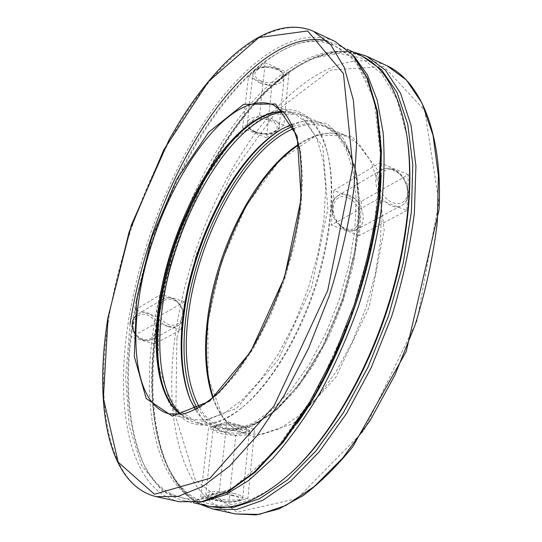 <?xml version="1.0" encoding="UTF-8"?>
<svg xmlns="http://www.w3.org/2000/svg" width="542" height="542" viewBox="0 0 542 542"><rect width="100%" height="100%" fill="white"/><g stroke="black" fill="none" stroke-linecap="round" stroke-linejoin="round"><path stroke-width="0.41" stroke-dasharray="2.71 2.03" d="M246.508 127.268C279.489 98.664 315.261 103.034 327.266 152.2C335.633 185.872 330.959 239.103 313.547 290.641C296.088 342.158 267.484 387.286 240.391 408.959C200.994 440.741 169.924 422.496 161.082 379.739M297.199 423.336C263.974 468.722 232.803 493.884 203.684 498.836C175.764 501.784 155.398 489.419 142.6 461.73C127.262 425.389 123.779 379.495 132.16 324.048C148.196 213.697 211.272 88.481 281.61 50.901C333.296 21.233 385.992 61.287 381.134 175.29M242.633 128.054L248.487 76.571L265.228 62.655L259.618 115.053L242.633 128.054L266.535 137.743L271.806 86.632L288.893 73.109L265.228 62.655M333.852 190.438L379.867 162.769L377.889 199.002L331.318 225.072L333.852 190.438L361.487 201.285L408.383 174.639L406.859 210.499L377.889 199.002M226.759 421.751L219.225 492.129L200.662 497.028L208.467 428.376L226.759 421.751L254.605 429.027L247.897 498.633L228.819 503.294L200.662 497.028M157.011 322.686L131.157 337.158L135.195 309.882L160.933 294.401L157.011 322.686L180.987 329.848L154.436 343.879L158.183 316.819L135.195 309.882M254.605 429.027L235.831 435.375L228.819 503.294M266.535 137.743L283.886 125.121L288.893 73.109M282.707 128.583L306.115 120.189L326.833 123.549L343.804 139.152L355.098 166.963L359.048 205.438L354.678 251.413L342.049 300.282L322.409 346.785L297.964 385.965L271.461 414.135L245.607 429.372L222.64 431.466L204.144 421.554L190.642 400.673M293.547 470.463C244.659 516.059 200.662 513.755 176.787 481.547C152.891 448.742 146.99 391.29 155.263 330.857C168.081 241.393 210.872 145.134 266.129 90.473C282.084 75.988 298.29 65.121 314.739 57.872L338.858 53.265L361.473 58.075L381.283 73.224L396.879 99.172L406.846 135.615M361.487 201.285L359.387 235.587L406.859 210.499M180.987 329.848L184.605 301.799L158.183 316.819M203.657 501.418L193.779 501.973L184.51 500.828C166.482 496.248 152.797 483.823 143.461 463.559C127.98 426.879 124.443 380.647 132.865 324.854C148.975 213.819 212.41 87.926 283.405 49.972C303.127 39.539 321.541 37.974 338.655 45.284L346.704 49.999L354.217 56.436M208.846 506.16C157.634 494.168 141.11 413.946 153.19 330.844C163.406 259.862 191.983 184.897 231.095 128.684C270.079 73.278 320.83 38.238 361.229 55.826M291.948 124.281C302.964 120.1 313.229 119.931 322.727 123.772L335.674 132.959L345.999 148.65L353.005 170.561L356.08 197.979L354.854 229.706L349.204 264.137L339.333 299.367L325.789 333.344L309.367 364.136L291.081 390.091L271.982 410.003L253.114 423.166L235.384 429.359L219.524 428.797C209.639 426.08 201.59 419.711 195.371 409.698M283.446 111.889C289.387 111.273 295.004 112.059 300.288 114.267C312.998 119.572 322.151 132.898 327.768 154.24C336.04 187.539 331.433 240.052 314.265 290.878C297.043 341.69 268.812 386.216 242.023 407.652C224.605 421.195 209.239 426.222 195.919 422.726C190.384 421.269 185.439 418.485 181.089 414.386M271.806 86.632L248.487 76.571M283.886 125.121L259.618 115.053M408.383 174.639L379.867 162.769M359.387 235.587L331.318 225.072M247.897 498.633L219.225 492.129M235.831 435.375L208.467 428.376M154.436 343.879L131.157 337.158M184.605 301.799L160.933 294.401M235.445 513.945C181.983 501.519 163.562 420.958 174.93 337.829C184.524 266.881 213.182 192.159 253.033 136.462C292.768 81.571 344.99 47.357 387.09 65.792M213.541 509.168C161.475 497.021 144.531 416.08 156.577 332.429C166.753 261.014 195.52 185.662 235.011 129.192C274.381 73.543 325.756 38.38 366.778 56.28M176.99 337.849L196.326 254.232L230.784 175.371L277.097 110.433L330.661 70.047L383.844 66.537L424.698 110.453L438.857 201.861L416.981 320.878L363.736 430.809L297.118 498.552L236.962 512.319L195.316 479.941L175.73 416.906L176.99 337.849M207.904 321.799L221.448 261.82L246.407 205.384L279.672 160.412L316.921 134.911L352.009 136.354L377.036 169.118L384.176 230.255L369.387 306.501L335.857 377.246L293.256 423.681L252.938 436.906L223.243 418.709L208.053 377.117L207.904 321.799M298.588 144.294C315.715 133.014 331.704 130.209 346.568 135.879L359.854 145.107L370.552 160.676L377.943 182.295L381.426 209.226L380.599 240.302L375.321 273.954L365.782 308.31L352.496 341.406L336.257 371.345L318.046 396.541L298.927 415.829L279.923 428.512L261.969 434.386L245.811 433.654C230.567 429.128 219.557 417.191 212.803 397.835M293.845 128.529C305.498 123.705 316.338 123.312 326.372 127.336L339.272 136.442L349.576 151.97L356.582 173.623L359.705 200.703L358.56 232.017L353.032 265.98L343.316 300.708L329.942 334.204L313.716 364.549L295.614 390.125L276.691 409.738L257.972 422.692L240.357 428.769L224.578 428.173C214.165 425.287 205.791 418.383 199.456 407.482M292.876 126.259L313.676 122.296L332.321 128.698L347.178 146.089L356.643 174.138L359.387 211.305L354.692 254.74L342.686 300.498L324.434 344.143L301.792 381.507L277.043 409.373L252.497 425.91L230.133 430.707L211.434 424.474L197.315 408.688M210.479 506.492C160.276 493.091 144.091 413.797 155.92 331.643C165.981 261.183 194.239 186.814 233.026 130.825C271.698 75.629 322.09 40.345 362.727 56.551M179.273 501.696C129.484 489.995 114.89 408.478 128.007 324.021C139.111 251.894 168.04 175.561 206.956 117.878C245.729 61.036 295.736 24.37 335.017 41.416M156.164 496.655C107.96 485.266 94.985 403.37 108.827 318.378C120.568 245.777 149.612 168.786 188.115 110.277C226.475 52.635 275.532 14.932 313.588 31.382M327.043 40.799L354.902 59.254L374.17 99.735L381.067 160.811L373.092 236.854L350.247 318.222L315.491 393.397L274.076 452.258L231.868 488.681L193.84 501.228L163.244 492.089L141.604 465.402L129.213 425.761L125.629 377.435L130.08 324.035M159.416 306.935L173.867 245.77L198.887 187.871L231.373 141.245L267.098 114.132L300.105 114.362L322.829 146.774L327.883 208.751L311.752 286.908L278.032 359.99L236.495 408.411L198.182 422.814L170.865 404.962L157.898 363.059L159.416 306.935M283.066 111.503L294.807 113.989L307.077 122.892L316.745 138.332L323.127 160.053L325.674 187.342L324.014 219.022L318.079 253.473L308.086 288.791L294.584 322.917L278.378 353.899L260.458 380.071L241.868 400.213L223.609 413.593L206.549 419.989L191.394 419.61L180.561 414.461M283.175 111.611L294.807 113.989L273.527 104.999L285.363 113.752L294.584 129.131L300.532 150.886L302.673 178.318L300.661 210.235L294.442 245.018L284.259 280.729L270.668 315.281L254.489 346.697L236.705 373.275L218.351 393.77L200.411 407.448L183.745 414.068L169.029 413.837L191.394 419.61L180.71 414.44M261.095 80.914C246.082 74.64 261.102 61.991 276.21 68.665C291.162 75.284 275.654 87.384 261.095 80.914M255.546 132.262C240.153 126.218 255.39 114.382 270.885 120.812C286.217 127.194 270.465 138.488 255.546 132.262M254.808 131.469C249.727 129.274 247.24 126.557 247.355 123.312C247.674 112.607 281.169 116.124 279.252 126.659C279.049 132.858 264.435 135.656 254.808 131.469M260.065 83.028C255.092 80.744 252.68 77.892 252.829 74.471C253.229 63.17 286.013 66.612 284.062 77.75C283.818 84.295 269.462 87.37 260.065 83.028M380.274 189.327C384.793 202.105 399.684 208.203 405.308 199.815C411.256 191.827 404.711 174.822 394.136 170.642C383.811 165.859 375.376 176.726 380.213 189.151M347.646 197.715C330.037 190.513 327.646 221.861 345.579 228.507C363.289 235.174 365.084 204.307 347.646 197.715M348.994 195.181C344.929 193.643 341.27 193.792 338.012 195.628C321.982 203.9 341.684 238.812 357.049 229.368C368.601 223.988 362.815 199.896 348.994 195.181M392.869 169.544C388.682 167.864 384.935 167.959 381.636 169.815C365.349 178.162 386.128 214.998 401.697 205.371C413.417 199.937 407.083 174.7 392.869 169.544M232.626 495.666C214.286 491.513 197.667 495.998 215.811 499.934C233.372 503.931 250.716 499.785 232.626 495.666M239.76 425.768C221.956 421.12 205.574 427.171 223.202 431.561C240.262 436.032 257.328 430.375 239.76 425.768M240.58 427.313C229.435 424.244 212.986 425.07 213.175 428.6C211.746 434.65 249.361 438.607 249.218 432.387C249.178 430.572 246.298 428.878 240.58 427.313M233.859 493.41C222.396 490.666 205.587 490.971 205.872 493.85C204.551 498.742 243.067 502.793 242.796 497.732C242.714 496.255 239.74 494.812 233.859 493.41M143.068 339.075C128.217 334.861 131.93 310.187 146.543 314.8C161.082 319.008 157.769 343.377 143.068 339.075M160.703 303.703C165.466 295.959 178.094 298.832 181.773 308.33C185.811 317.714 178.379 327.666 169.273 324.766C164.267 323.018 160.947 319.421 159.321 313.96M158.935 311.819L159.768 305.519M168.311 326.697C156.516 323.784 152.465 304.651 162.465 299.509C176.611 290.377 192.498 318.533 177.37 325.925C174.592 327.368 171.57 327.625 168.311 326.697M143.555 340.159C132.085 337.429 128.285 318.994 138.068 313.947C151.929 305.01 167.214 332.097 152.397 339.346L148.149 340.613L143.555 340.159M213.243 397.455C219.977 417.218 230.831 429.284 245.811 433.654L224.578 428.173L239.821 428.736C251.082 426.032 263.019 419.738 275.641 409.86C288.378 397.896 300.715 382.801 312.666 364.563C324.055 344.827 333.967 323.438 342.388 300.397C349.685 276.976 354.8 253.968 357.734 231.366C359.312 209.625 358.675 190.134 355.823 172.898C351.792 157.383 346.128 145.127 338.818 136.144L326.372 127.336L346.568 135.879C332.016 130.256 316.061 133.251 298.71 144.863M352.828 51.903C318.5 46.626 280.234 71.646 247.911 110.846C234.083 128.136 221.326 147.343 209.639 168.487L188.589 212.674L170.378 264.306L155.75 331.839C145.053 407.835 157.153 481.127 199.795 504.175M247.355 123.312C248.155 129.125 249.313 128.095 250.431 129.673L255.072 132.383C264.313 134.287 268.907 134.856 268.859 134.084L273.168 133.041C275.566 131.32 276.718 133.142 279.252 126.659L284.062 77.75C283.601 74.22 282.294 71.795 280.146 70.46C276.02 66.524 262.071 65.643 258.48 68.014C256.305 69.667 255.14 68.231 252.829 74.471L247.355 123.312M142.6 461.73L143.461 463.559M281.61 50.901L283.405 49.972M184.51 500.828L193.508 502.8M338.655 45.284L346.995 49.173M190.269 399.793L191.021 401.568M281.874 129.05L283.547 128.102M195.919 422.726L219.524 428.797M300.288 114.267L322.727 123.772M327.768 154.24L327.266 152.2M242.023 407.652L240.391 408.959M338.012 195.628C331.657 200.405 330.166 207.532 333.54 217.03C337.09 225.75 347.517 233.934 357.049 229.368L401.697 205.371C414.027 199.375 407.828 174.687 393.634 169.429C389.271 167.668 385.274 167.796 381.636 169.815L338.012 195.628M213.175 428.6C213.345 427.123 214.402 426.005 216.353 425.246C217.423 424.413 227.193 422.713 240.059 425.748C247.416 428.126 250.472 430.334 249.218 432.387L242.796 497.732C240.187 500.361 245.038 501.635 225.912 501.445C201.78 497.61 207.383 496.282 205.872 493.85L213.175 428.6M134.585 317.145L138.068 313.947L162.465 299.509C176.963 290.268 192.776 318.289 177.37 325.925L152.397 339.346C149.585 340.803 146.557 341.087 143.325 340.2C140.439 339.428 137.837 337.605 135.514 334.719"/><path stroke-width="0.81" d="M161.082 379.739C156.679 358.885 156.353 334.909 160.107 307.815C169.368 239.313 205.161 162.011 246.508 127.268M381.134 175.29C378.607 254.496 343.289 358.872 297.199 423.336M190.642 400.673C181.827 377.632 179.598 349.116 183.955 315.119C193.148 240.607 235.872 155.933 282.707 128.583M346.995 49.173L361.229 55.826C383.648 65.914 398.749 91.855 406.527 133.65L406.846 135.615C414.616 183.223 407.388 250.336 385.558 315.004C363.635 379.637 328.628 437.36 293.547 470.463L292.097 471.831C260.539 500.313 232.789 511.756 208.846 506.16L193.508 502.8M354.217 56.436L367.415 74.843L377.279 100.405L383.126 132.736C384.888 157.37 384.088 184.395 380.721 213.799C375.83 244.096 368.479 274.801 358.655 305.905C347.571 336.575 334.773 365.437 320.268 392.476C305.085 417.889 289.313 439.847 272.951 458.349L248.676 480.483L225.316 494.805L203.657 501.418M406.527 133.65C414.366 181.658 407.056 249.462 384.996 314.814C362.842 380.132 327.476 438.451 292.097 471.831M195.371 409.698L190.269 399.793C181.245 376.941 178.928 348.431 183.318 314.258C192.478 240.018 235.323 155.507 281.874 129.05L291.948 124.281M181.089 414.386C161.706 396.121 155.866 354.007 162.302 307.815C173.413 220.011 231.881 117.424 283.446 111.889M213.541 509.168L236.813 509.446L262.897 500.252L290.81 481.018L319.224 451.804L346.582 413.458L371.195 367.693L391.473 317.009C402.455 281.711 410.084 247.077 414.366 213.114L415.917 166.035L411.08 125.568L400.585 93.339L385.443 70.189L366.778 56.28L387.09 65.792L406.297 79.898L421.994 103.122L433.038 135.283L438.397 175.527L437.313 222.227C433.302 255.865 425.897 290.119 415.084 324.997L394.949 375.03L370.342 420.145L342.849 457.909L314.157 486.628L285.851 505.483L259.272 514.399L235.445 513.945L213.541 509.168L199.795 504.175M212.803 397.835C205.608 376.297 203.778 350.674 207.315 320.966C215.255 251.556 254.029 173.352 298.588 144.294M199.456 407.482C187.186 384.474 183.474 353.696 188.318 315.132C197.606 237.477 245.052 148.508 293.845 128.529M197.315 408.688C184.917 385.376 181.191 354.19 186.136 315.126C195.608 236.556 243.548 146.543 292.876 126.259M362.727 56.551L381.622 69.83L397.015 92.479L407.753 124.382L412.794 164.693L411.385 211.787L403.207 263.229L388.512 316.006L368.14 366.859L343.404 412.699L315.932 450.971L287.45 479.941L259.543 498.769L233.561 507.414L210.479 506.492M313.588 31.382L335.017 41.416L352.795 54.999L367.029 78.001L376.636 110.324L380.626 151.13L378.323 198.799C373.594 233.27 365.613 268.486 354.373 304.455L333.858 356.169L309.252 402.943L282.131 442.218L254.184 472.217L226.929 492.061L201.644 501.696L179.273 501.696L156.164 496.655C106.469 484.494 94.24 402.55 107.926 317.734L131.259 225.296L169.267 139.43L179.815 121.442C194.422 98.007 210.066 78.007 226.732 61.449C255.688 33.597 287.233 19.668 313.588 31.382L330.749 44.735L344.353 67.642L353.33 100.006L356.731 141.035L353.906 189.097C348.865 223.907 340.64 259.523 329.224 295.939L308.554 348.357L283.954 395.823L257.023 435.727L229.401 466.262L202.613 486.526L177.898 496.465L156.164 496.655M130.08 324.035C140.635 255.079 167.668 182.214 204.232 125.771C240.723 70.094 287.734 31.917 327.043 40.799M180.561 414.461C158.745 398.566 151.848 354.624 158.725 306.054C170.086 216.183 231.807 110.649 283.066 111.503M138.84 299.95C151.604 201.902 223.771 85.047 273.527 104.999L284.828 113.38C291.393 122.187 296.345 134.402 299.672 150.032C301.847 167.458 301.867 187.281 299.726 209.497C296.291 232.626 290.783 256.251 283.209 280.377C274.584 304.137 264.611 326.25 253.297 346.717C241.508 365.667 229.456 381.405 217.146 393.932C205.012 404.325 193.663 411.032 183.101 414.041L169.029 413.837C140.1 406.331 130.27 356.324 138.84 299.95M136.631 299.95L151.523 238.236L176.556 179.639L208.65 132.228L243.615 104.342L275.587 103.976L297.172 136.191L301.189 198.548L284.408 277.612L250.614 351.812L209.632 401.182L172.322 416.154L146.184 398.485L134.301 356.446L136.631 299.95M108.068 317.551L129.22 231.624L163.759 149.883L208.467 81.544L258.88 37.561L307.666 30.969L343.459 73.59L352.835 166.733L327.72 290.451L273.967 406.107L209.91 478.288L154.463 494.25L118.19 462.197L103.366 398.282L108.068 317.551M159.321 313.96L158.935 311.819M159.768 305.519L160.703 303.703M387.09 65.792C420.362 81.117 442.916 133.542 439.034 209.713L406.175 351.636L352.781 446.764C336.453 466.709 319.97 482.942 303.33 495.476L279.089 508.863L256.244 514.9L235.445 513.945M298.71 144.863C290.627 150.337 282.734 157.282 275.024 165.71L262.714 180.682L246.813 205.032C227.132 240.194 213.304 281.82 208.114 321.562C204.652 350.85 206.36 376.148 213.243 397.455M366.778 56.28L352.828 51.903M335.017 41.416L353.242 55.318L367.72 78.617L377.422 111.09L381.466 151.902L379.21 199.47C374.515 233.846 366.568 268.947 355.376 304.78C342.51 340.051 327.51 372.767 310.37 402.93L283.276 442.103L255.275 472.082L227.85 491.994L202.2 501.716L179.273 501.696M283.175 111.611C233.229 110.981 170.696 216.739 159.599 306.711C152.675 355.159 159.822 399.027 180.71 414.44M135.514 334.719C131.428 328.648 131.117 322.795 134.585 317.145"/></g></svg>
